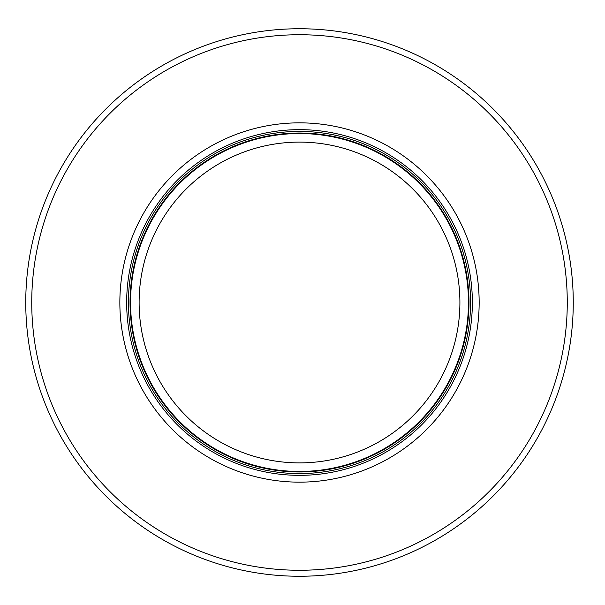 <?xml version="1.0" encoding="UTF-8"?>
<svg xmlns="http://www.w3.org/2000/svg" width="605" height="605" viewBox="0 0 605 605"><rect width="100%" height="100%" fill="white"/><g stroke="black" fill="none" stroke-linecap="round" stroke-linejoin="round"><path stroke-width="0.91" d="M468.467 302.5A168.954 168.954 0 0 0 215.032 156.181A168.954 168.954 0 0 0 215.032 448.819A168.954 168.954 0 0 0 468.467 302.5M470.599 302.5A171.094 171.094 0 0 0 213.966 154.328A171.094 171.094 0 0 0 213.966 450.672A171.094 171.094 0 0 0 470.599 302.5M479.16 302.5A179.647 179.647 0 0 0 209.685 146.917A179.647 179.647 0 0 0 209.685 458.083A179.647 179.647 0 0 0 479.16 302.5M573.26 302.5A273.747 273.747 0 0 0 162.632 65.423A273.747 273.747 0 0 0 162.632 539.577A273.747 273.747 0 0 0 573.26 302.5M459.906 302.5A160.401 160.401 0 0 1 219.312 441.408A160.401 160.401 0 0 1 219.312 163.592A160.401 160.401 0 0 1 459.906 302.5M468.981 302.5A169.468 169.468 0 0 0 214.775 155.735A169.468 169.468 0 0 0 214.775 449.265A169.468 169.468 0 0 0 468.981 302.5M472.361 302.5A172.856 172.856 0 0 0 213.081 152.808A172.856 172.856 0 0 0 213.081 452.192A172.856 172.856 0 0 0 472.361 302.5M567.271 302.5A267.758 267.758 0 0 0 165.626 70.611A267.758 267.758 0 0 0 165.626 534.389A267.758 267.758 0 0 0 567.271 302.5"/></g></svg>
